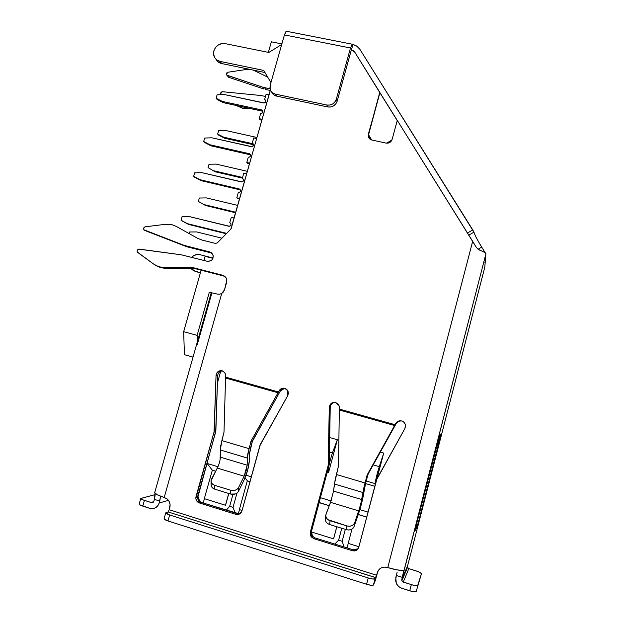 <?xml version="1.0" encoding="UTF-8"?>
<svg xmlns="http://www.w3.org/2000/svg" width="623" height="623" viewBox="0 0 623 623"><rect width="100%" height="100%" fill="white"/><g stroke="black" fill="none" stroke-linecap="round" stroke-linejoin="round"><path stroke-width="0.93" d="M211.96 253.117L187.741 246.988L185.966 245.945L187.741 246.988L185.833 246.389L144.684 230.424L185.833 246.389L211.594 253.008L209.959 252.004L184.05 245.345L143.866 229.755C143.298 228.283 143.773 227.294 145.299 226.788L165.5 224.296L171.948 224.677L176.177 226.344L171.948 224.677L165.5 224.296L145.299 226.788L143.812 227.839L143.609 229.069L144.178 230.113L184.05 245.345L209.959 252.004L211.586 252.79L213.307 255.928L212.295 259.495L210.893 260.757L207.319 261.31L181.34 254.815L138.649 249.13L137.247 250.314L137.146 251.552L137.808 252.541L153.951 264.292L158.834 266.769L164.301 267.579L189.447 267.353L194.065 267.913L222.761 275.288L224.724 276.254L226.149 277.928L226.819 280.062L224.506 289.851L221.733 293.456L219.646 294.212L217.614 294.149L209.312 292.273L217.614 294.149L219.646 294.212L221.733 293.456L164.207 497.497L167.307 499.109L169.207 501.554L170.087 504.599L169.246 509.739L376.471 575.224L378.457 570.177L380.91 568.044L384.002 567.078L387.779 567.576L472.662 241.335L397.279 120.379L392.124 139.443L389.827 142.457L386.073 143.095L371.791 139.988L368.816 137.893L368.325 134.295L379.905 92.765L354.837 52.27L353.35 50.736L351.341 49.902L337.183 101.167L335.836 103.862L333.57 105.91L330.712 107L327.721 106.954L276.604 96.106L273.988 94.961L272.087 92.897M246.544 108.651L245.696 107.499L246.544 108.651L242.456 108.301L250.321 108.503L246.544 108.651M241.194 106.626L242.456 108.301L236.257 105.458L242.456 108.301L241.194 106.626L239.544 106.167L242.9 106.899L241.194 106.626M400.044 420.766L395.831 423.375C397.209 421.226 399.156 420.424 401.664 420.953L403.727 422.075L405.106 423.998L405.518 426.327L404.872 428.585L376.985 478.682L358.793 547.158L357.898 549.003L356.379 550.327L354.464 550.934L352.447 550.732L313.867 538.685L310.799 536.123L310.184 534.145L328.134 465.654L329.287 407.349C329.871 403.649 331.989 402.03 335.641 402.505L338.344 404.374L339.107 405.869L339.325 409.062L395.083 424.715L396.89 422.051L398.323 421.148L401.664 420.953C403.797 421.662 405.067 423.126 405.48 425.353L404.872 428.585L376.502 479.897L358.793 547.158C357.672 550.171 355.562 551.363 352.447 550.732L353.249 549.821L314.919 537.867L312.466 536.208L314.919 537.867L353.249 549.821L358.093 548.738M335.166 402.396L335.174 402.396C332.207 402.699 330.556 404.366 330.221 407.387L329.287 407.349L329.84 405.106L331.296 403.338L333.375 402.411L335.641 402.505L339.052 405.713L339.348 407.535L338.523 465.817L336.412 474.5L365.023 482.965L367.5 474.329L395.831 423.375L396.353 423.29M222.504 370.895C219.654 371.199 218.042 372.819 217.668 375.77L216.041 375.529C216.656 371.939 218.704 370.358 222.177 370.794L224.724 372.593L225.425 374.034L225.588 377.133L278.465 391.976L279.197 390.668C280.545 388.581 282.414 387.794 284.789 388.293L286.744 389.367L288.021 391.228L288.379 393.479L287.725 395.667L260.375 444.386L241.973 510.837L239.614 513.92L237.784 514.52L235.868 514.341L199.305 502.925L196.424 500.456L195.863 498.548L214.032 432.058L216.041 375.529L216.602 373.348L218.027 371.627L220.012 370.716L222.177 370.794L224.794 372.694L225.635 375.653L225.557 378.036L225.588 377.133L278.465 391.976L251.474 440.251L252.899 440.079L280.443 390.823L279.197 390.668L280.225 389.383L283.185 388.121L284.789 388.293L287.834 390.808L287.725 395.667L259.892 445.562L241.973 510.837C240.852 513.765 238.819 514.933 235.868 514.341L237.402 513.687L201.058 502.348L198.184 499.88M284.758 388.277L280.443 390.823L281.464 389.539L284.399 388.293M225.565 505.206L228.805 493.494L225.565 505.206M203.199 503.018L204.406 498.704L203.199 503.018M238.298 513.874L239.466 509.598L238.298 513.874M333.609 538.786L336.817 526.739L333.609 538.786M311.22 532.501L311.368 531.941L311.22 532.501M347.05 547.882L348.234 543.404L347.05 547.882M484.756 267.399L485.909 253.888C485.862 253 483.907 251.824 480.045 250.353L477.966 249.184L476.245 247.238L472.662 241.335L387.779 567.576C394.709 569.671 399.756 570.59 402.925 570.333L403.712 570.559L403.727 571.603L485.909 253.888L401.796 579.421L407.465 566.159L409.63 558.091L484.78 267.29L485.909 253.888L484.421 252.338L477.966 249.184L476.245 247.238L397.279 120.379L392.124 139.443C391.065 142.231 389.048 143.446 386.073 143.095L371.791 139.988C369.766 139.443 368.567 138.158 368.201 136.133L379.882 92.718L397.225 120.558L379.882 92.718L368.458 134.646L379.773 92.29L354.837 52.27L351.341 49.902L337.183 101.167L336.327 99.189L350.484 47.987L352.19 44.202L356.924 46.258L359.892 49.326L472.764 229.903L467.484 233.033L472.764 229.903L473.924 232.122L359.892 49.326C358.256 46.818 355.928 45.238 352.898 44.591L351.427 49.918L352.898 44.591L352.47 44.093L350.484 47.987L284.415 34.919L285.934 31.578L286.681 31.15M368.98 136.055L371.292 139.856L368.98 136.055L368.863 137.979L368.201 136.133M139.139 504.163C139.225 504.692 140.44 505.346 142.776 506.117L144.404 500.386C142.06 499.615 140.853 498.976 140.759 498.462L139.139 504.163L139.614 504.755L149.909 508.376L152.806 508.664L155.602 507.737L157.853 505.736L159.231 502.979L168.459 500.355L159.231 502.979L159.768 501.063L154.403 499.373L153.858 501.281L154.411 499.327M155.065 496.204L155.026 493.299L154.403 499.373L159.768 501.063L160.547 496.227L159.231 502.979C157.479 507.488 154.372 509.287 149.909 508.376L142.776 506.117L144.404 500.386L151.537 502.636L142.519 499.701L140.759 498.501L155.174 494.615L140.759 498.462M211.142 293.122L209.312 292.273L211.142 293.122M270.382 89.969L231.149 228.727L270.382 89.969M200.458 272.625L195.295 271.293L192.414 269.876L190.872 268.264L195.295 271.293L200.458 272.625M191.689 257.33L193.683 255.695L196.782 254.558L200.022 254.706L213.082 258.015L200.022 254.706C196.837 254.028 194.065 254.908 191.689 257.33M211.594 253.008L209.959 252.004L212.809 254.262C213.845 258.895 212.015 261.247 207.319 261.31L181.34 254.815L139.256 249.107C137.41 249.356 136.795 250.36 137.41 252.128L153.951 264.292C157.012 266.488 160.469 267.586 164.301 267.579L166.201 268.49L191.199 268.264L189.447 267.353L194.065 267.913L195.793 268.817L224.778 276.293L222.761 275.288L194.065 267.913L195.793 268.817L191.199 268.264L189.447 267.353L164.301 267.579L166.201 268.49L157.736 266.371L160.765 267.672L166.201 268.49L191.199 268.264L195.793 268.817L224.319 276.153L222.761 275.288L226.219 278.053L226.632 282.328L224.506 289.851L223.462 291.93L221.733 293.456L164.207 497.497L157.261 494.794L154.699 492.629C154.971 493.899 158.141 495.519 164.207 497.497L166.754 498.68C169.62 500.985 170.632 504.023 169.799 507.776L169.246 509.739L376.471 575.224L375.054 578.775C374.275 579.343 372.001 579.071 368.232 577.957L169.658 514.964C167.135 514.131 165.819 513.422 165.718 512.846L168.109 511.88L169.246 509.739L168.335 511.678M221.22 94.665L220.783 92.811L222.575 91.721L260.484 95.467L265.499 96.433L260.484 95.467L222.575 91.721C221.126 91.869 220.526 92.64 220.752 94.042L221.22 94.665M226.803 75.165L228.586 77.244L263.965 89.003L262.82 87.212L264.549 87.679L265.686 89.471L270.25 90.436L265.686 89.471L264.549 87.679L270.039 88.84L262.82 87.212L226.795 75.157L226.437 73.203L227.769 72.252L245.921 69.542L250.072 69.433L245.921 69.542L227.769 72.252L226.336 74.526L227.255 75.406L262.82 87.212L263.965 89.003L228.586 77.244L227.597 76.099M253.335 70.111L267.734 77.143L253.327 70.111M216.236 59.676L218.509 62.175L221.656 63.546L265.016 72.541L263.7 70.422L270.943 82.563L263.7 70.422L220.129 61.412L263.7 70.422L264.977 72.525L221.656 63.546L220.129 61.412L221.656 63.546C219.078 62.954 217.186 61.513 215.986 59.216M165.718 512.846L164.051 518.881L167.976 520.953L366.581 584.265C370.358 585.379 372.632 585.643 373.418 585.052L377.655 572.085L375.716 577.661L168.039 511.911L165.726 512.924L169.658 514.964L167.976 520.953L366.581 584.265L371.137 585.309L373.418 585.052L375.342 580.395L377.655 572.085L377.008 573.152C378.807 568.293 382.226 566.377 387.272 567.421L396.773 569.85L403.712 570.559L402.326 577.381L396.321 575.496L395.589 580.846L396.641 584.039L398.782 586.632L401.687 588.229L412.076 591.422L416.164 591.515L421.491 573.643L417.729 585.402C417.145 585.978 415.011 585.721 411.32 584.639L402.551 581.703L401.749 580.254L402.326 577.381L396.321 575.496L395.792 577.529L396.267 583.276C397.388 585.729 399.203 587.38 401.687 588.229L409.732 590.783L411.32 584.639L409.732 590.783C413.423 591.873 415.572 592.115 416.164 591.515L421.491 573.643L417.729 585.402L417.13 585.69L413.656 585.277L403.276 582.1L408.828 568.612L416.234 570.925C419.466 571.992 421.218 572.88 421.498 573.596L418.337 571.665L408.828 568.612L403.276 582.1L401.874 580.745L401.796 579.421L407.426 566.93M311.866 535.313L311.399 531.318L329.076 465.319L330.221 407.387L330.766 405.16M325.751 515.26L325.323 518.92C325.222 521.544 326.654 523.413 329.622 524.527L346.388 529.69C350.103 530.5 352.657 529.488 354.043 526.653L352.937 528.374L351.099 529.558L348.794 530.017L346.388 529.69L346.933 525.929L330.089 520.758L329.622 524.527L346.388 529.69L346.933 525.929C350.663 526.739 353.225 525.726 354.619 522.892L354.043 526.653L359.806 509.809L363.435 494.942C362.368 500.954 360.631 507.527 358.233 514.676L354.043 526.653L354.619 522.892L358.817 510.907L330.548 502.348L326.016 514.146L325.759 516.117L326.444 518.063L327.963 519.691L346.933 525.929L349.347 526.256L351.66 525.789L353.514 524.613L354.619 522.892L360.6 504.996L363.739 488.237L366.916 475.777L367.609 475.372L365.023 485.434L363.435 494.942L365.756 482.443L368.193 473.932L366.916 475.777L367.5 474.329L368.193 473.932L396.337 423.313L368.193 473.932L367.5 474.329L395.083 424.715L339.325 409.062L339.317 409.996L394.624 425.532L339.317 409.996L338.523 465.817L334.419 484.009L362.913 492.505L365.023 482.965L336.412 474.5L335.158 479.741L333.539 491.103L361.807 499.576L362.913 492.505L334.419 484.009L333.539 491.103L361.807 499.576L358.817 510.907L330.548 502.348L333.539 491.119M397.388 421.997L398.813 421.101M357.15 549.424L355.25 550.023L353.249 549.821L352.447 550.732L313.867 538.685L314.919 537.867L313.867 538.685L311.407 537.018L310.332 532.089L311.399 531.318L312.466 536.208L311.407 537.018M239.302 513.874L201.058 502.348L199.305 502.925L197.779 502.115C196.105 500.643 195.521 498.789 196.035 496.554L197.81 496.025L215.683 431.949L217.668 375.755M197.639 498.003L215.87 430.711L217.668 375.77L216.041 375.529L214.226 430.812L215.87 430.711L214.226 430.812L214.032 432.058L215.683 431.949L214.032 432.058L196.035 496.554L197.81 496.025C197.304 498.252 197.88 500.09 199.539 501.546L201.058 502.348L199.305 502.925L235.868 514.341L237.402 513.687L239.855 513.78M219.623 371.908L221.617 370.989M281.705 44.498L268.801 52.464L225.253 43.641L221.702 43.633L218.299 44.981L215.574 47.473L213.93 50.728L213.611 54.256L214.678 57.526L216.968 60.042L220.129 61.412C217.162 60.704 215.137 58.959 214.047 56.171C211.477 49.832 218.502 41.975 225.253 43.641L268.801 52.464L281.705 44.498M270.437 90.109L230.899 229.038L217.31 242.892L215.48 243.429L202.008 240.057L197.717 238.368L176.177 226.344L197.717 238.368L202.008 240.057L215.48 243.429L217.31 242.892L230.899 229.038L270.437 90.109M397.264 120.426L379.812 92.422L397.264 120.426M200.349 272.991L194.462 271.028L200.349 272.991M396.353 575.372L397.155 572.155M417.293 526.209L418.749 521.03L417.433 520.633L418.749 521.03L440.297 437.681L441.271 433.281L437.214 444.16L441.341 433.133L418.267 522.884L414.856 531.185L415.362 528.701L439.994 433.951L415.829 526.848L414.856 531.185L417.246 526.334L416.055 525.976L417.293 526.209L416.086 525.843M279.711 392.116L280.443 390.823L279.197 390.668L251.474 440.251L248.998 448.63L221.874 440.609L220.34 449.993L247.354 458.045L247.167 465.202L244.146 476.198L238.632 487.443L237.347 489.047L235.401 490.153L230.736 490.262L230.697 494.078L235.338 493.969L237.285 492.863L238.562 491.251L244.052 480.014L238.562 491.251L238.632 487.443L244.146 476.198L217.326 468.083L244.146 476.198L246.225 470.544L247.167 465.202L220.347 457.157L247.167 465.202L247.354 458.045L248.998 448.63L221.874 440.609L224 432.183L225.557 378.036L278.022 392.77L225.557 378.036L224 432.183L220.729 445.733L220.34 449.993L247.354 458.045L247.829 453.793L250.905 441.652L252.331 441.481L279.711 392.116M154.699 492.629L211.181 292.981M484.78 267.29L409.802 557.429M217.7 375.365L218.143 373.777L217.7 375.365M409.63 558.091L407.465 566.159L407.535 567.374L408.828 568.612L407.668 567.654M405.106 573.105L404.693 572.786M153.858 501.281L152.954 502.473L151.537 502.636L153.39 502.122L151.537 502.636L153.858 501.281M164.044 518.803C164.137 519.395 165.453 520.112 167.976 520.953L169.658 514.964L368.232 577.957L366.581 584.265L368.232 577.957L372.78 579.001L375.054 578.775L373.418 585.052L375.716 577.661L168.039 511.911L375.739 577.614M378.286 570.411L377.655 572.085M250.454 448.35L252.331 441.481L249.519 453.7L250.454 448.35M249.309 460.849L249.519 453.7L249.309 460.849C248.857 466.884 247.105 473.27 244.052 480.014L247.666 470.163L249.309 460.849M218.502 465.451L211.049 480.824C211.072 482.973 212.311 484.484 214.771 485.364L214.803 489.187C212.357 488.307 211.119 486.797 211.096 484.647L211.54 486.649L212.84 488.183L214.803 489.187L230.697 494.078L214.803 489.187L214.771 485.364L230.736 490.262L214.771 485.364L212.801 484.359L211.493 482.825L211.049 480.995L211.516 479.149L217.326 468.083C219.171 464.267 220.176 460.623 220.347 457.157L220.34 449.993L220.121 459.572M238.562 491.251L238.632 487.443C236.942 490.099 234.303 491.033 230.736 490.262L230.697 494.078C234.256 494.849 236.88 493.907 238.562 491.251M250.905 441.652L251.474 440.251L252.899 440.079L252.331 441.481L250.905 441.652M329.076 465.319L329.256 464.042L328.313 464.369L328.134 465.654L329.076 465.319L328.134 465.654L310.332 532.089L311.399 531.318L329.076 465.319M329.256 464.042L328.313 464.369L329.287 407.349L330.221 407.387L329.256 464.042M331.506 499.599L325.767 515.143C325.673 517.775 327.114 519.644 330.089 520.758L329.622 524.527L327.503 523.468L325.993 521.833L325.331 518.834M440.009 437.743L436.155 448.249L440.009 437.743M420.992 510.035L420.572 510.938L420.136 510.19L420.572 510.938L420.953 510.221L420.844 508.259M236.849 105.583L237.254 106.112L236.849 105.583M228.586 77.244L227.255 75.406L228.586 77.244M478.059 249.255L481.704 247.105L485.426 253.063L481.704 247.105L478.059 249.255M474.835 234.598L473.924 232.122L468.808 235.151L473.924 232.122C474.874 235.221 477.467 240.213 481.704 247.105L478.962 242.534M485.605 257.447L485.395 256.692M485.122 263.218L484.912 262.509M287.094 31.399L286.323 31.243L284.415 34.919L270.172 85.296L284.415 34.919L350.484 47.987L336.327 99.189C334.637 103.589 331.459 105.528 326.81 105.022L329.824 105.061L332.69 103.971L334.979 101.907L336.327 99.189L337.183 101.167C335.501 105.536 332.347 107.468 327.721 106.954L326.81 105.022L275.382 94.12L326.81 105.022L327.721 106.954L276.604 96.106L275.382 94.12L276.604 96.106C274.237 95.537 272.586 94.166 271.636 91.986M270.172 85.296L269.93 88.201L270.841 90.896L272.749 92.975L275.382 94.12C272.71 93.466 270.966 91.846 270.148 89.276L270.172 85.296M281.869 43.922L271.355 41.819L281.869 43.922M197.125 335.353L209.312 292.273L197.125 335.353L197.265 342.159L197.125 335.353L183.66 331.677L184.431 354.697L183.66 331.677L197.125 335.353M201.143 270.195L183.66 331.677L201.143 270.195M212.965 258.311L205.092 256.318L212.965 258.311M203.916 260.445L205.092 256.318L203.916 260.445M268.357 52.371L271.355 41.819L268.357 52.371M211.758 293.41L197.312 344.472M193.044 357.088L184.431 354.697L193.044 357.088M386.618 143.181L391.953 139.957L386.618 143.181M368.458 134.646L371.697 139.965L368.458 134.646M220.706 371.269L217.435 382.95L220.706 371.269M368.029 512.09L359.86 509.622L368.029 512.09M345.321 529.355L342.159 541.294L338.616 540.188L341.778 528.265L338.616 540.188L342.159 541.294L344.122 546.971L342.159 541.294L345.321 529.355M331.062 500.923L320.401 497.699L331.062 500.923M251.31 476.813L246.062 475.224L251.31 476.813M236.958 493.12L233.025 507.379L229.661 506.335L232.955 494.397L229.661 506.335L233.025 507.379L235.175 512.994L233.025 507.379L236.958 493.12M217.972 466.736L207.062 463.434L197.717 496.406L199.983 501.858L197.849 496.445L207.062 463.434L217.972 466.736M376.954 478.744L383.713 453.085L380.326 452.111L383.713 453.085L379.267 466.643L373.224 464.883L379.267 466.643L383.713 453.085L376.954 478.744M365.475 483.534L374.812 486.298L365.475 483.534M328.539 472.6L337.339 439.737L329.707 437.533L337.339 439.737L332.386 452.991L329.458 452.134L332.386 452.991L337.339 439.737L328.539 472.6L327.231 472.218L328.539 472.6L328.414 469.843L328.539 472.6M226.281 510.221L229.661 506.335L226.281 510.221M334.777 544.058L338.616 540.188L334.777 544.058M215.683 471.214L212.334 470.201L207.062 463.434L212.334 470.201L215.683 471.214M249.994 481.626L247.378 480.831L245.057 477.794L247.378 480.831L249.994 481.626M319.116 502.496L329.263 505.689L319.116 502.496M358.295 514.497L366.721 517.051L358.295 514.497M366.706 517.106L358.28 514.551L366.706 517.106M351.964 529.129L348.195 543.388L358.91 546.721L348.195 543.388L351.964 529.129M329.248 505.736L319.155 502.675L311.321 531.933L333.554 538.84L336.77 526.731L333.554 538.84L311.321 531.933L319.155 502.675L329.248 505.736M249.979 481.68L247.284 480.863L239.388 509.575L242.09 510.416L239.388 509.575L247.284 480.863L249.979 481.68M204.313 498.673L225.464 505.245L228.719 493.471L225.464 505.245L204.313 498.673L212.334 470.201L204.313 498.673M215.659 471.261L212.233 470.217L215.659 471.261M189.151 233.586L189.602 231.99L196.681 231.927L221.92 238.188L196.681 231.927L189.602 231.99L189.151 233.586M235.658 212.778L205.489 205.489L198.371 201.408L199.337 198.021L206.408 197.904L237.745 205.419L206.408 197.904L199.337 198.021L198.371 201.408L205.489 205.489L204.469 204.694L235.806 212.256L204.469 204.694L205.489 205.489L235.658 212.778M242.378 178.116L215.122 171.761L208.043 167.626L209.009 164.262L216.072 164.098L247.378 171.341L216.072 164.098L209.009 164.262L208.043 167.626L215.122 171.761L214.141 170.842L242.565 177.462L214.141 170.842L215.122 171.761L242.378 178.116M253.577 144.738L224.693 138.251L218.626 135.113L217.661 134.054L218.618 130.705L225.674 130.503L256.949 137.473L225.674 130.503L218.618 130.705L217.661 134.054L223.758 137.2L217.661 134.054L218.626 135.113L224.693 138.251L223.758 137.2L252.704 143.703L223.758 137.2L224.693 138.251L253.577 144.738M327.9 469.695L328.414 469.843L328.671 466.837L328.414 469.843L327.9 469.695M329.263 463.714L332.386 452.991L329.263 463.714M366.137 480.987L375.132 483.643L375.007 485.582L375.132 483.643C375.63 479.546 377.016 473.877 379.267 466.643L375.132 483.643L366.137 480.987M234.17 218.058L231.273 217.349L229.762 222.691L230.907 223.634C231.226 225.362 230.518 226.235 228.758 226.25L189.369 216.594L182.056 216.687L181.044 220.207L187.344 223.649L226.655 233.36L187.344 223.649L188.465 224.405L181.044 220.207L182.189 220.978L181.044 220.207L182.056 216.687L189.369 216.594L229.459 226.281L231.001 224.895L230.845 223.509L229.762 222.691L230.728 223.455L229.762 222.691L231.273 217.349L234.17 218.058M226.281 233.75L188.465 224.405L182.189 220.978L188.465 224.405L226.281 233.75M246.7 173.739L243.803 173.069L242.308 178.365L243.492 179.385C243.733 181.059 243.001 181.893 241.311 181.9L201.961 172.688L194.664 172.844L193.66 176.34L199.952 179.689L239.31 188.971L240.478 189.968C240.743 191.658 240.019 192.507 238.305 192.507L236.802 197.826L239.691 198.511L236.802 197.826L237.737 198.682L236.802 197.826L238.305 192.507L239.676 192.281L240.54 191.152L239.933 189.26L239.31 188.971L240.237 189.867L239.31 188.971L199.952 179.689L201.027 180.615L193.66 176.34L194.758 177.275L193.66 176.34L194.664 172.844L201.961 172.688L242.012 181.916L243.546 180.538L243.391 179.167L242.308 178.365L243.219 179.299L242.308 178.365L243.803 173.069L246.7 173.739M239.528 199.111L237.737 198.682L239.528 199.111M240.47 189.937L201.027 180.615L194.758 177.275L201.027 180.615L240.237 189.867M268.988 94.883L266.107 94.275L264.635 99.493L265.865 100.614C265.99 102.188 265.25 102.974 263.646 102.974L224.381 94.548L217.1 94.813L216.111 98.263L222.403 101.448L261.676 109.944L262.906 111.05C263.038 112.638 262.299 113.433 260.687 113.425L259.207 118.666L262.088 119.297L259.207 118.666L260.048 119.826L259.207 118.666L260.687 113.425L262.057 113.184L262.914 112.062L262.299 110.216L261.676 109.944L262.501 111.143L261.676 109.944L222.403 101.448L223.377 102.67L222.403 101.448L216.111 98.263L217.116 99.493L216.111 98.263L217.1 94.813L224.381 94.548L264.347 102.982L265.873 101.604L265.709 100.264L264.635 99.493L265.453 100.731L264.635 99.493L266.107 94.275L268.988 94.883M261.831 120.223L260.048 119.826L261.831 120.223M262.961 111.307L223.377 102.67L217.116 99.493L223.377 102.67L262.501 111.143M265.928 100.91L265.453 100.731M256.645 138.547L253.756 137.909L252.268 143.165L253.475 144.24C253.662 145.868 252.93 146.678 251.279 146.678L211.968 137.823L204.679 138.026L203.682 141.499L209.974 144.777L249.286 153.702L250.493 154.761C250.687 156.396 249.955 157.222 248.297 157.222L246.801 162.494L249.691 163.164L246.801 162.494L247.689 163.499L246.801 162.494L248.297 157.222L249.667 156.98L250.524 155.851L249.916 153.99L249.286 153.702L250.173 154.73L249.286 153.702L209.974 144.777L211.002 145.829L203.682 141.499L204.733 142.566L203.682 141.499L204.679 138.026L211.968 137.823L251.98 146.693L253.506 145.315L253.351 143.96L252.268 143.165L253.14 144.24L252.268 143.165L253.756 137.909L256.645 138.547M249.48 163.904L247.689 163.499L249.48 163.904M250.524 154.854L211.002 145.829L204.733 142.566L211.002 145.829L250.173 154.73M401.874 580.745L407.535 567.374M197.779 502.115L199.539 501.546M211.096 484.647L211.057 481.322M352.19 44.202L286.323 31.243"/></g></svg>
